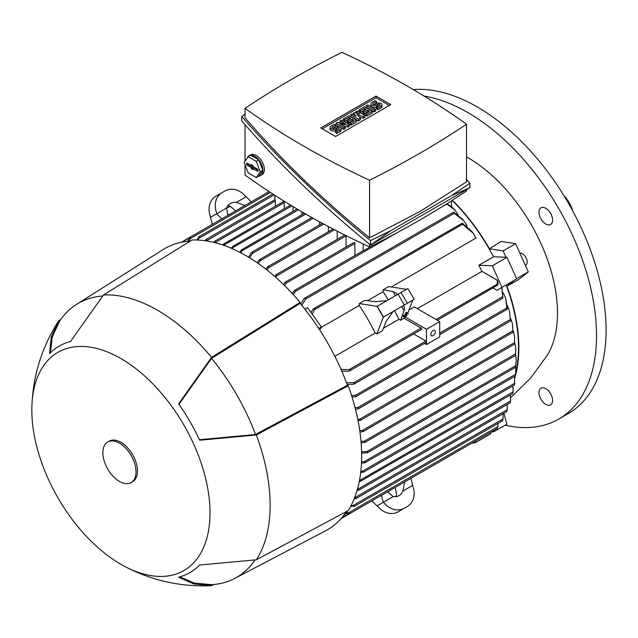 <?xml version="1.0" encoding="UTF-8"?>
<svg xmlns="http://www.w3.org/2000/svg" width="638" height="638" viewBox="0 0 638 638"><rect width="100%" height="100%" fill="white"/><g stroke="black" fill="none" stroke-linecap="round" stroke-linejoin="round"><path stroke-width="0.96" d="M407.307 315.06L404.029 317.222L407.1 314.853M406.231 315.084L403.543 316.903L405.832 315.308L406.709 313.043L406.231 315.084M406.765 313.681L407.698 313.146L408.384 313.84M407.1 312.819L406.015 312.357L405.146 314.622L402.985 315.866L403.543 316.903M402.985 315.866L403.679 316.56M405.146 314.622L405.832 315.308M406.015 312.357L406.709 313.043M406.223 316.281L404.524 317.533L406.015 316.073M505.152 425.219A182.213 105.198 -120 0 0 558.792 419.038L568.362 413.512A182.213 105.198 -120 0 0 606.1 330.101A182.213 105.198 -120 0 0 413.36 89.631M558.792 419.038A182.213 105.198 -120 0 0 596.53 335.628A182.213 105.198 -120 0 0 424.071 96.067M550.028 392.801A9.634 5.559 -120 0 0 551.096 394.659M550.028 212.462A9.634 5.559 -120 0 0 550.53 213.403A9.634 5.559 -120 0 0 551.096 214.32M550.594 213.371A9.634 5.559 60 0 1 550.594 224.496A9.634 5.559 60 0 1 540.96 218.93A9.634 5.559 60 0 1 540.96 207.813A9.634 5.559 60 0 1 550.594 213.371M550.594 404.835L550.594 404.835A9.634 5.559 60 0 1 540.96 399.276A9.634 5.559 60 0 1 540.96 388.151L540.96 388.151A9.634 5.559 60 0 1 550.594 393.718A9.634 5.559 60 0 1 550.594 404.835M572.645 210.771A21.867 12.624 -120 0 0 563.872 195.571M510.663 397.697L530.848 377.856L547.452 354.975A127.026 73.338 -120 0 0 557.508 313.099A127.026 73.338 -120 0 0 467.686 157.522A127.026 73.338 -120 0 0 466.522 156.86M514.834 377.903A142.122 82.055 -120 0 0 515.392 375.934M515.64 375.008A142.122 82.055 -120 0 0 506.979 286.167L514.372 280.257L506.213 284.971A141.604 81.752 60 0 1 515.911 372.082M516.581 278.67L528.304 271.9L518.901 279.412L506.979 286.167M489.474 248.78L501.093 241.411L515.64 243.692L503.119 250.917L489.474 248.78A142.122 82.055 -120 0 0 452.422 200.212M514.866 376.237A141.604 81.752 60 0 1 514.699 376.835M490.614 432.325L494.338 431.463L494.035 430.339M503.047 292.619L505.679 298.129L506.795 307.939L355.318 395.401L356.227 396.15L355.701 396.716L352.032 397.011M506.213 284.971L501.875 287.475L502.919 298.121L501.763 287.539L497.01 290.282L493.134 288.041M516.286 360.247L515.472 367.033L516.286 360.247L515.663 355.055M346.482 382.768L353.819 382.664L354.68 383.438L353.157 384.323L347.088 384.387M413.615 333.953L425.905 341.043A0.782 0.455 60 0 1 426.296 342.359L354.09 384.044M351.546 395.464L355.318 395.401M505.679 298.129L507.314 308.92L506.795 307.939M355.063 407.634L357.798 407.57L358.779 408.28L357.392 409.078L355.446 409.118M509.547 311.192L510.336 320.778L509.547 311.192L507.33 305.538M357.774 419.325L359.617 419.27L360.645 419.948L358.062 420.753M512.481 323.881L512.88 332.063L512.481 323.881L510.695 318.378M359.744 430.57L362.296 430.475L363.405 431.113L362.089 431.87L359.944 431.95M514.571 336.258L514.539 343.858L514.563 336.258L513.183 330.883M361.012 441.4L364.242 441.257L365.422 441.847L364.131 442.589L361.124 442.724M515.831 348.372L515.464 355.222L515.831 348.372L514.826 343.092M361.61 451.824L366.93 451.521L368.222 452.047L366.93 452.797L361.642 453.092M361.547 461.84L364.131 461.721L365.422 462.255L365.096 462.702L515.472 375.886M364.131 461.721L515.648 374.243L515.687 366.81M365.422 462.255L364.242 462.933L361.499 463.06M515.927 371.93L515.544 375.583M360.829 471.45L362.089 471.402L363.405 471.921L363.126 472.343L514.499 384.945M514.515 384.834L514.627 376.372M363.405 471.921L360.693 472.622M359.465 480.566L513.104 391.868L512.88 385.886M359.449 480.653L360.645 481.164L359.234 481.77M360.645 481.164L512.793 393.582M510.36 394.994L510.607 400.959L357.392 489.418L358.779 489.896L358.58 490.271L510.209 402.73M358.779 489.896L357.089 490.478M354.624 497.72L356.227 498.166L354.234 498.725M354.8 497.712L507.314 409.66L507.138 404.5M356.227 498.166L355.318 498.693M350.254 370.239A163.368 94.32 -120 0 0 349.959 369.53A0.782 0.455 60 0 1 350.254 370.239L348.667 371.18L341.801 371.164M341.059 369.466L349.959 369.53M404.388 317.405L404.069 318.234L421.12 328.076A0.782 0.455 60 0 1 421.511 329.391L349.608 370.901M404.069 318.234L400.632 320.22L399.021 319.255L394.555 310.674M383.47 328.235L399.021 319.255M359.274 305.45L359.274 303.56L377.05 306.352L383.294 317.174L414.166 299.35L407.913 288.528L377.233 306.248L383.486 317.062L393.136 311.488L386.405 320.978L382.473 330.699L376.827 333.961L375.184 333.012A141.604 81.752 -120 0 0 359.274 305.45L321.129 327.469M334.854 356.299L375.184 333.012M304.9 309.239L307.54 307.723L321.408 326.943L319.79 330.029M321.408 326.943L318.769 328.466M351.123 505.519L354.68 505.862L350.629 506.46M353.157 505.463L503.071 418.911L503.039 413.671M354.68 505.862L353.819 506.357M347.016 511.237L347.359 511.828L345.597 512.848M339.161 520.616L337.279 522.45M347.359 511.828L341.139 518.495M497.847 284.221L497.504 285.226A0.782 0.455 -120 0 0 497.209 284.516L497.297 280.241A159.165 91.896 -120 0 1 498.023 281.94L497.983 284.979M437.357 320.244L497.504 285.226M497.297 280.241L481.945 271.381A141.604 81.752 -120 0 0 478.819 265.272L493.549 256.771L506.979 257.297L492.257 265.799L501.97 287.419L497.01 290.282M417.34 308.68L481.945 271.381M446.584 203.905L454.735 209.886L458.188 214.926M463.978 220.868L453.323 212.574L453.746 212.326L462.829 219.424L467.136 225.716L466.753 225.932M475.964 238.078A141.604 81.752 60 0 1 475.972 238.078L391.301 286.964M405.345 317.054L426.455 329.248L426.455 344.552L439.71 336.896L439.71 321.6L414.333 306.942L408.934 310.06M452.143 200.388A141.604 81.752 60 0 1 493.549 256.771M388.303 299.852L383.111 291.694L383.079 289.819L388.725 286.558L406.502 289.349M399.061 308.066L412.746 300.171L407.73 313.186M381.436 495.351L383.294 502.321L377.05 505.934L371.938 500.838L340.907 518.75M395.536 496.731A12.497 10.2 60 0 0 396.661 494.61L395.161 487.432L387.673 491.754L393.136 496.643L383.294 502.321M404.651 481.945L402.905 491.005A12.497 10.2 -120 0 1 399.061 495.63A12.497 10.2 -120 0 1 393.136 496.643M462.175 448.737A0.782 0.455 -120 0 0 462.183 448.729L410.888 478.348L412.746 485.319L402.905 491.005M404.356 508.199A18.741 15.304 -120 0 1 383.486 502.218L377.233 505.822A18.741 15.304 60 0 0 398.112 511.804L407.307 506.5A18.741 15.304 -120 0 0 412.563 485.43M401.055 510.105L407.307 506.5L401.055 510.105A18.741 15.304 60 0 0 401.087 510.089M386.891 300.673L375.303 301.75L364.92 300.299L359.274 303.56M383.294 317.174L376.827 333.961M402.905 305.849L404.38 306.719L404.077 310.778L400.632 320.22M404.077 310.778L401.653 306.575M395.401 295.753L392.976 291.55L396.645 293.32L396.661 295.027M383.079 289.819L392.976 291.55M412.563 300.275L414.166 299.35M346.482 512.769L350.254 513.119A0.782 0.455 60 0 1 349.959 513.486L345.676 513.63M348.667 512.729L497.983 426.527L498.015 423.369M311.041 312.572L312.963 309.334L314.574 308.433A0.782 0.455 60 0 1 315.036 309.047L312.134 314.079M462.279 223.125L471.96 231.514L473.093 233.125L462.287 224.034A0.782 0.455 -120 0 0 461.816 223.42L462.861 223.619M383.111 291.694L367.56 300.665M300.737 304.103L303.824 298.879L305.355 298.002L305.594 299.134L301.838 305.435M475.581 441.002L476.02 442.349L471.386 443.418M490.303 432.5L490.75 433.848L476.02 442.349M228.045 215.277L226.546 208.092A12.497 10.2 -120 0 1 230.39 203.474L230.39 203.474A12.497 10.2 -120 0 1 236.315 202.453L246.156 196.775L251.26 201.871M235.534 210.947L230.063 206.066A12.497 10.2 60 0 0 227.67 205.97M212.318 224.353L210.46 217.383L216.705 213.778L221.809 218.874M216.705 213.778L226.546 208.092M236.315 202.453L245.032 205.468M245.965 196.879A18.741 15.304 -120 0 0 225.094 190.898L215.899 196.209A18.741 15.304 60 0 0 210.644 217.279M216.888 213.666A18.741 15.304 -120 0 1 222.144 192.596L215.899 196.209M187.779 241.26L190.371 237.065A0.782 0.455 60 0 1 190.834 236.993L188.832 241.156M196.791 240L199.335 236.794L197.844 240.04M478.819 265.272L492.257 265.799M506.979 257.297L516.692 278.918L501.97 287.419M501.859 287.483L501.125 287.905M451.417 200.85L451.417 206.616L446.895 203.705M373.74 244.872L363.142 250.997A0.782 0.455 -120 0 0 362.783 250.973L294.365 290.481L295.123 290.306L295.314 291.47L293.368 294.7M363.142 243.955L363.142 250.997M274.866 195.34L274.866 200.029A0.782 0.455 -120 0 1 275.377 200.962L206.353 240.909M275.377 206.226L275.377 200.962M284.213 208.778L284.213 202.661A0.782 0.455 -120 0 0 283.272 201.664L214.783 241.212M293.049 211.322L293.049 206.624M301.886 214.727L301.886 211.84M328.387 231.73L328.387 226.562M337.223 239.378L337.223 231.171M346.059 247.034L346.059 235.821A0.782 0.455 -120 0 0 346.043 235.645M354.895 255.535L354.895 243.469A0.782 0.455 -120 0 0 353.946 242.472L285.17 282.187L285.888 282.036L286.015 283.232L284.588 285.577M283.495 284.5L285.17 282.187M451.417 206.489L454.735 209.886M292.276 293.504L294.365 290.481M274.731 276.421L276.717 274.579L276.788 275.807L275.823 277.378M265.974 269.188L267.115 267.37L268.431 266.612L268.423 267.888L267.067 270.049M257.234 262.776L258.853 260.24L260.144 259.491L260.057 260.814L258.326 263.534M239.808 252.289L241.284 249.976L242.472 249.291L240.893 252.855M304.382 213.283L242.472 249.291M310.722 218.212L310.722 216.896M248.509 257.146L251.412 252.72L252.704 251.97L252.512 253.35L249.602 257.808M319.55 224.927L319.55 221.801M231.123 248.198L233.085 246.204L232.208 248.668M297.061 209.009L233.085 246.204M222.471 244.896L223.707 243.971L223.547 245.263M290.553 205.117L223.707 243.971M284.213 202.661L214.934 242.663L215.205 241.228L214.232 241.786L215.205 241.228M213.858 242.4L214.232 241.786M497.209 428.473A0.782 0.455 -120 0 0 497.504 428.106L497.52 428.066M497.504 428.106L497.847 426.359M512.848 393.423L513.048 391.764M510.272 402.594L510.528 400.839M514.523 384.762L514.746 383.175M515.464 375.678L515.711 374.163M506.891 411.382L507.202 409.524M502.505 420.737L502.959 418.759M190.834 236.993A163.368 94.32 -120 0 0 190.371 237.065M475.972 238.078L473.093 233.125M315.036 309.047A163.368 94.32 -120 0 0 314.574 308.433M461.816 223.42L313.673 308.656M205.292 240.749L206.776 239.298L206.449 240.757M205.859 239.824L206.776 239.298M198.466 237.288L199.335 236.794M466.522 189.645L466.522 190.985A933.027 538.679 180 0 1 419.828 220.006A933.027 538.679 180 0 1 369.569 246.962A801.727 462.877 180 0 1 245.032 175.059L245.032 164.763M245.032 161.223L245.032 124.689M369.569 244.25L369.569 246.962M469.839 183.25L469.839 187.732L370.558 245.048C322.948 206.353 280.002 164.963 241.714 120.885L241.714 116.403C280.002 160.481 322.948 201.871 370.558 240.566L390.934 230.605L451.8 195.467L469.839 183.25L466.522 179.445M245.032 114.082L241.714 116.403M245.032 108.324L245.032 117.799C281.988 160.441 323.506 200.444 369.569 237.822L419.828 211.553L466.522 181.846L466.522 124.251A801.727 462.877 0 0 0 341.984 52.348A933.027 538.679 0 0 0 291.726 79.303A933.027 538.679 0 0 0 245.032 108.324A801.727 462.877 0 0 0 369.569 180.227A933.027 538.679 0 0 0 419.828 153.272A933.027 538.679 0 0 0 466.522 124.251M369.569 180.227L369.569 237.822M390.934 230.605L370.558 245.048L370.558 240.566M469.839 187.732L451.8 195.467M260.527 175.578L262.003 174.724A11.452 6.611 -120 0 0 263.757 165.553A11.452 6.611 -120 0 0 256.277 155.457A11.452 6.611 -120 0 0 250.543 154.89L249.075 155.744A11.452 6.611 60 0 1 254.801 156.31A11.452 6.611 60 0 1 262.282 166.398A11.452 6.611 60 0 1 260.527 175.578A11.452 6.611 60 0 1 258.781 176.104M247.121 158.248A11.452 6.611 60 0 1 247.783 156.932A11.452 6.611 60 0 1 249.075 155.744M258.837 159.915L250.766 155.249L248.182 156.741L244.147 162.483L248.182 172.89L256.261 177.555L258.837 176.064L262.88 170.322L258.837 159.915L256.261 161.406L248.182 156.741M256.261 177.555L260.296 171.813L262.88 170.322M260.296 171.813L256.261 161.406M257.194 168.95A1.3 0.75 60 0 1 258.031 170.059A1.3 0.75 60 0 1 257.888 171.112A1.3 0.75 60 0 1 257.194 171.08L253.142 168.743L253.142 169.676L251.3 168.615L251.3 167.682L247.257 165.338A1.3 0.75 60 0 1 246.388 164.149A1.3 0.75 60 0 1 246.651 163.129A1.3 0.75 60 0 1 247.257 163.216L251.3 165.553L251.3 164.62L253.142 165.681L253.142 166.614L257.194 168.95M251.3 165.553L252.305 165.194M247.576 163.4A1.14 0.654 -120 0 0 248.357 164.572L252.52 166.973L252.52 167.906L253.477 168.456M251.3 167.682L252.52 166.973M251.3 168.615L252.52 167.906M253.142 168.743L254.131 167.906L258.063 170.171M320.77 127.959L375.989 96.075L390.783 104.616L335.564 136.5L320.77 127.959M375.989 96.075L375.989 97.773L389.316 105.469M322.238 128.804L375.989 97.773M349.337 124.522L347.957 125.319L339.902 123.86L345.19 126.914L343.81 127.712L335.987 123.198L337.366 122.4L345.421 123.86L340.134 120.805L341.513 120.008L349.337 124.522L349.337 126.22L347.957 127.018L344.193 126.34M345.19 126.914L345.19 128.613L343.81 129.41L340.684 127.608M339.392 126.858L335.987 124.896L335.987 123.198M341.131 123.078L340.134 122.504L340.134 120.805M364.976 115.494L363.142 116.555L356.929 114.561L360.374 118.15L358.54 119.21L350.717 114.696L352.096 113.899L356.004 116.156L353.476 113.101L354.393 112.567L359.688 114.027L355.773 111.77L357.16 110.972L364.976 115.494L364.976 117.193L363.142 118.253L359.29 117.017M360.374 118.15L360.374 119.848L358.54 120.909L350.717 116.395L350.717 114.696M375.567 111.084L374.179 111.873L366.364 107.359L366.364 105.661L367.743 104.863L375.567 109.377L375.567 111.084M376.484 101.41L373.262 103.268A1.3 0.75 0 0 0 372.879 103.803A1.3 0.75 0 0 0 373.685 104.496A1.3 0.75 0 0 0 375.104 104.329L376.484 103.531A3.254 1.882 0 0 1 380.033 103.125A3.254 1.882 0 0 1 382.034 104.863A3.254 1.882 0 0 1 381.085 106.195L377.863 108.053L376.484 107.256L379.706 105.398A1.3 0.75 0 0 0 380.089 104.863A1.3 0.75 0 0 0 379.283 104.169A1.3 0.75 0 0 0 377.863 104.329L376.484 105.126A3.254 1.882 0 0 1 372.935 105.533A3.254 1.882 0 0 1 370.925 103.803A3.254 1.882 0 0 1 371.882 102.471L375.104 100.613L376.484 101.41L376.484 103.109L373.996 104.544M382.034 104.863L382.034 106.562A3.254 1.882 180 0 1 381.085 107.894L377.863 109.752L376.484 108.954L376.484 107.256M378.972 105.82A1.3 0.75 0 0 0 377.863 106.036L376.484 106.833A3.254 1.882 180 0 1 372.935 107.24A3.254 1.882 180 0 1 370.925 105.501L370.925 103.803M372.345 112.942L366.818 116.124L365.438 115.334L365.438 113.628L369.577 111.243L367.743 110.175L367.743 111.873L364.059 114.003L362.679 113.205L362.679 111.506L366.364 109.377L364.521 108.316L364.521 110.015L360.374 112.408L358.995 111.61L358.995 109.911L364.521 106.721L372.345 111.243L372.345 112.942M356.698 121.97L351.171 125.16L349.791 124.362L349.791 122.663L353.938 120.271L352.096 119.21L352.096 120.909L348.412 123.038L347.032 122.241L347.032 120.534L350.717 118.413L348.874 117.352L348.874 119.051L344.735 121.443L343.356 120.646L343.356 118.947L348.874 115.757L356.698 120.271L356.698 121.97M335.532 125.056L332.31 126.914A1.3 0.75 0 0 0 331.927 127.448A1.3 0.75 0 0 0 332.733 128.142A1.3 0.75 0 0 0 334.152 127.975L335.532 127.177A3.254 1.882 0 0 1 339.073 126.771A3.254 1.882 0 0 1 341.083 128.509A3.254 1.882 0 0 1 340.134 129.833L336.912 131.699L335.532 130.902L338.754 129.036A1.3 0.75 0 0 0 339.129 128.509A1.3 0.75 0 0 0 338.331 127.815A1.3 0.75 0 0 0 336.912 127.975L335.532 128.772A3.254 1.882 0 0 1 331.983 129.179A3.254 1.882 0 0 1 329.974 127.448A3.254 1.882 0 0 1 330.931 126.117L334.152 124.258L335.532 125.056L335.532 126.755L333.044 128.19M341.083 128.509L341.083 130.208A3.254 1.882 180 0 1 340.134 131.54L336.912 133.398L335.532 132.6L335.532 130.902M338.012 129.466A1.3 0.75 0 0 0 336.912 129.673L335.532 130.471A3.254 1.882 180 0 1 331.983 130.878A3.254 1.882 180 0 1 329.974 129.147L329.974 127.448M347.957 125.319L347.957 127.018M343.81 127.712L343.81 129.41M358.54 119.21L358.54 120.909M363.142 116.555L363.142 118.253M355.773 111.77L355.773 112.95M353.476 113.101L353.476 114.696M375.567 109.377L374.179 110.175L374.179 111.873M374.179 110.175L366.364 105.661M377.863 108.053L377.863 109.752M372.345 111.243L366.818 114.425L366.818 116.124M366.818 114.425L365.438 113.628M364.521 108.316L360.374 110.709L360.374 112.408M360.374 110.709L358.995 109.911M367.743 110.175L364.059 112.304L364.059 114.003M364.059 112.304L362.679 111.506M356.698 120.271L351.171 123.461L351.171 125.16M351.171 123.461L349.791 122.663M348.874 117.352L344.735 119.745L344.735 121.443M344.735 119.745L343.356 118.947M352.096 119.21L348.412 121.332L348.412 123.038M348.412 121.332L347.032 120.534M336.912 131.699L336.912 133.398M426.455 344.552L424.477 343.404M439.71 321.6L426.455 329.248M435.291 331.8A3.126 1.802 -60 0 1 433.928 334.942A3.126 1.802 -60 0 1 431.519 335.779A3.126 1.802 -60 0 1 430.873 334.352A3.126 1.802 -60 0 1 432.237 331.202A3.126 1.802 -60 0 1 434.645 330.372A3.126 1.802 -60 0 1 435.291 331.8M226.482 208.363L230.326 206.146M227.551 214.408L228.548 214.982M179.772 576.848L194.43 583.124L211.545 584.679A158.264 91.378 -120 0 0 234.752 578.419L325.356 530.912A162.427 93.778 -120 0 0 346.506 511.516M190.347 241.044A162.427 93.778 -120 0 0 162.977 249.657L76.536 304.374A158.264 91.378 -120 0 0 59.509 321.337L52.292 336.936L50.394 352.774M124.482 566.289C151.716 580.628 180.706 587.08 211.457 585.652A159.309 91.976 -120 0 0 211.545 585.644L193.792 583.953L178.632 577.159A130.766 75.499 -120 0 0 199.622 565.037L256.34 559.781A159.309 91.976 -120 0 0 256.34 434.98L199.622 440.236A130.766 75.499 -120 0 0 178.632 403.886L211.545 357.392L300.115 302.396A163.472 94.376 -120 0 0 246.077 255.71A163.472 94.376 -120 0 0 192.038 239.992L103.468 294.995L70.555 341.482A130.766 75.499 -120 0 0 49.565 353.604L51.255 337.079L58.672 320.858A159.309 91.976 -120 0 0 58.616 320.93C42.004 346.841 33.104 375.176 31.9 405.928A125.989 72.74 -120 0 0 120.917 564.311A125.989 72.74 -120 0 0 124.482 566.289A125.989 72.74 -120 0 0 209.982 510.807A125.989 72.74 -120 0 0 120.917 358.58A125.989 72.74 -120 0 0 31.9 405.928M300.115 302.396L300.115 303.361A162.427 93.778 -120 0 1 347.423 385.296L348.252 385.775L256.34 434.98M256.34 559.781L348.252 510.575A163.472 94.376 -120 0 0 348.252 385.775M211.545 357.392A159.309 91.976 -120 0 0 157.506 310.243A159.309 91.976 -120 0 0 103.468 294.995M102.535 296.024A158.264 91.378 -120 0 0 76.536 304.374M347.423 385.296L255.503 434.494A158.264 91.378 -120 0 0 211.545 358.365L300.115 303.361M255.503 434.494L199.391 439.726M178.959 404.34L211.545 358.365M234.752 578.419A158.264 91.378 -120 0 0 254.985 560.068M213.666 584.512L211.545 585.644M58.672 320.858L60.706 319.582M131.157 482.583L132.624 481.73A23.431 13.526 -120 0 0 136.221 462.965A23.431 13.526 -120 0 0 120.917 442.317A23.431 13.526 -120 0 0 109.202 441.153L107.726 442.006A23.431 13.526 -120 0 0 104.138 460.78A23.431 13.526 -120 0 0 119.442 481.427A23.431 13.526 -120 0 0 131.157 482.583A23.431 13.526 -120 0 0 134.746 463.81A23.431 13.526 -120 0 0 119.442 443.163A23.431 13.526 -120 0 0 107.726 442.006M505.966 257.258L503.119 250.917M494.338 431.463L506.851 424.23L503.9 413.169M528.304 271.9L515.64 243.692M519.882 253.142A6.771 3.908 60 0 1 526.326 258.382A6.771 3.908 60 0 1 525.784 265.153L525.377 265.392M425.905 341.043L353.819 382.664M510.201 319.574L357.798 407.57M512.808 330.827L359.617 419.27M514.547 342.574L362.296 430.475M515.544 353.899L364.242 441.257M515.656 365.654L366.93 451.521M514.746 383.263L362.089 471.402M421.12 328.076L349.457 369.45M349.457 513.55L341.418 518.192M502.409 296.877L439.71 333.076M497.201 284.157L436.025 319.471M407.307 303.313L401.055 292.491M404.356 305.012L398.112 294.19M454.184 213.347L305.594 299.134M190.06 237.472L181.997 242.121M274.141 194.877L198.912 238.309M354.895 243.469L286.015 283.232M346.059 235.821L276.788 275.807M334.471 229.752L268.423 267.888M323.721 224.058L260.057 260.814M305.714 214.049L242.288 250.67M313.226 218.3L252.512 253.35M298.377 209.79L232.878 247.6M291.853 205.899L223.627 245.295M270.329 192.405L190.379 238.564M446.791 204.008L441.496 207.071M397.434 232.511L295.314 291.47M462.598 224.217L314.853 309.518M257.194 171.08L258.111 170.442M247.257 165.338L248.357 164.572M381.085 106.195L381.085 107.894M373.262 103.268L373.262 104.329M376.484 105.126L376.484 106.833M377.863 104.329L377.863 106.036M340.134 129.833L340.134 131.54M332.31 126.914L332.31 127.975M335.532 128.772L335.532 130.471M336.912 127.975L336.912 129.673M502.919 298.121L439.71 334.615M190.451 236.977L181.288 242.273M344.783 235.015L276.031 274.707M333.076 229.026L267.769 266.724M311.87 217.542L252.09 252.058M497.345 428.433L350.095 513.446M514.651 344.057L362.974 431.623M513.008 332.246L360.191 420.474M510.504 320.946L358.285 408.83M507.194 309.255L355.701 396.716M506.827 411.486L356.076 498.517M515.528 367.265L367.839 452.533M502.441 420.817L354.569 506.189M515.544 355.438L365.024 442.341M269.076 191.583L190.467 236.969M453.363 212.287L304.533 298.209M274.866 199.718L206.385 239.258M272.881 194.064L198.992 236.722M322.342 223.316L259.506 259.594"/></g></svg>
